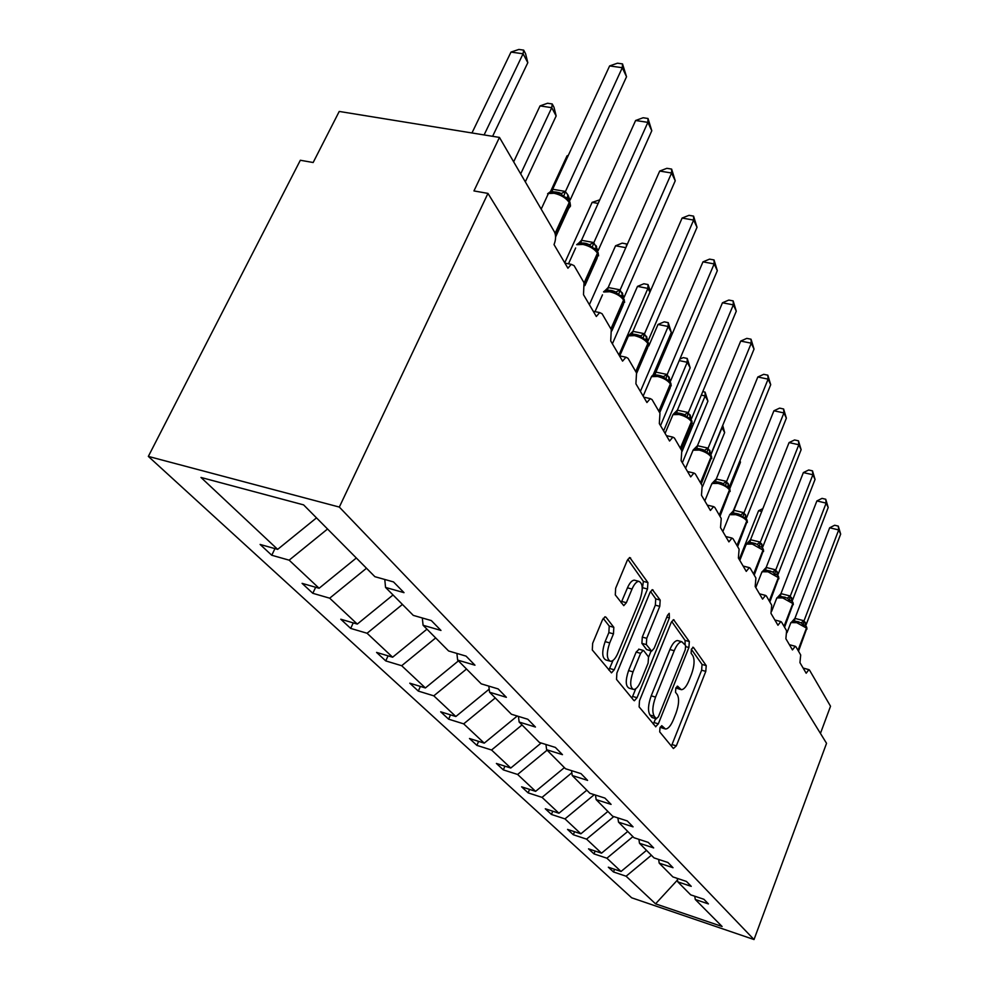 <?xml version="1.0" encoding="UTF-8"?>
<svg xmlns="http://www.w3.org/2000/svg" width="989" height="989" viewBox="0 0 989 989"><rect width="100%" height="100%" fill="white"/><g stroke="black" fill="none" stroke-linecap="round" stroke-linejoin="round"><path stroke-width="1.48" d="M659.984 727.756L659.7 731.885L673.41 748.525L676.328 745.867L705.787 671.37L706.233 665.622L693.437 647.412L691.41 649.105L691.113 653.247L692.807 655.633C694.859 659.774 694.402 666.03 691.435 674.399L688.95 680.642C686.477 686.514 683.943 689.531 681.334 689.704L677.502 686.156L675.808 688.159L675.512 692.288L677.267 694.587C679.394 698.605 678.961 704.86 675.944 713.316L673.435 719.646C670.839 725.79 668.181 728.905 665.473 729.017L661.752 725.679L659.984 727.756M655.596 726.754L658.34 723.837L688.9 647.498L689.321 641.552L673.583 619.695L671.197 622.501L639.5 700.744L639.117 706.875L655.794 726.804M605.973 617.223L605.181 616.802L602.462 619.831L592.646 643.345L592.3 649.983L611.499 672.866L614.231 669.8L647.498 589.011L647.906 582.57L629.783 557.549L627.261 560.417L615.653 588.245L615.282 594.908L623.775 605.651L626.371 602.709L632.033 589.048C634.159 584.215 636.397 581.643 638.77 581.334C642.949 583.164 643.307 589.333 639.871 599.866L617.878 653.185C615.591 658.427 613.168 661.134 610.609 661.32C606.578 659.366 606.269 653.235 609.706 642.912L613.464 633.862L613.823 627.323L605.973 617.223L604.749 616.889M754.026 939.55L339.326 507.073L148.338 456.399L631.662 897.789L754.026 939.55L826.544 743.32L487.96 193.399L473.941 190.926L499.457 137.422L554.508 232.019C556.09 235.543 555.929 239.734 554.025 244.592L567.921 268.217L571.271 264.335L574.09 265.645L584.029 282.743L583.498 294.685L596.318 316.492L599.693 312.573L602.091 313.76L611.289 329.56L610.707 340.945L622.576 361.121L625.95 357.202L628.003 358.278L636.533 372.927L635.902 383.794L646.93 402.523L650.268 398.604L652.048 399.581L659.972 413.192L659.317 423.589L669.578 441.02L672.866 437.126L674.411 438.016L681.792 450.7L681.124 460.651L690.693 476.908L693.919 473.039L695.267 473.855L702.165 485.698L701.473 495.254L710.423 510.46L713.588 506.628L714.775 507.357L721.228 518.459L720.524 527.632L728.905 541.885L731.996 538.078L733.047 538.758L739.104 549.167L738.387 557.994L746.262 571.382L749.279 567.612L750.206 568.23L755.905 578.009L755.176 586.526L762.581 599.124L765.511 595.39L766.339 595.947L771.704 605.169L770.975 613.39L777.96 625.258L780.803 621.574L781.545 622.081L786.614 630.772L785.872 638.709L792.461 649.921L795.243 646.274L795.91 646.744L800.694 654.965L799.94 662.642L806.183 673.237L808.878 669.64L809.484 670.06L830.525 706.233L820.45 733.405M339.326 507.073L487.96 193.399M633.813 700.422L616.518 679.406L616.876 673.039L649.983 592.51L652.431 589.679L660.182 600.063L659.774 606.356L646.732 638.325L646.336 644.593L651.652 651.145L654.162 648.24L667.538 615.294L669.219 613.328L669.405 617.94L637.027 697.727L634.394 700.744L633.813 700.422M316.505 517.877L277.649 549.377L200.977 477.452L303.611 504.885L374.88 576.686L393.511 581.928L404.019 592.658L385.549 587.429L384.77 579.467M274.942 548.623L271.752 555.249L289.147 560.17L319.101 588.257L356.324 557.994M327.557 529.004L289.147 560.17M385.549 587.429L413.291 615.381L431.328 620.573L440.97 630.438L423.082 625.258L422.315 617.989M315.652 587.268L312.808 593.301L329.683 598.184L357.301 624.084L393.029 594.97M366.499 568.242L329.683 598.184M423.082 625.258L448.623 650.985L466.079 656.127L474.967 665.201L457.647 660.083L456.893 653.42M353.234 622.897L350.687 628.411L367.08 633.257L392.621 657.215L426.964 629.165M402.424 604.44L367.08 633.257M457.647 660.083L481.223 683.832L498.147 688.913L506.368 697.307L489.58 692.238L488.826 686.106M388.059 655.843L385.759 660.912L401.682 665.721L425.381 687.948L458.439 660.875M435.667 637.93L401.682 665.721M489.58 692.238L511.412 714.243L527.829 719.263L535.445 727.039L519.151 722.044L518.421 716.382M420.387 686.415L418.322 691.088L433.8 695.836L455.842 716.518L489.196 689.148M466.524 669.021L433.8 695.836M519.151 722.044L539.438 742.467L555.373 747.424L562.457 754.656L546.633 749.724L545.928 744.482M450.502 714.862L448.623 719.176L463.68 723.861L484.239 743.147L517.235 716.024M495.242 697.95L463.68 723.861M546.633 749.724L565.523 768.75L581.013 773.633L587.602 780.383L572.235 775.524L571.555 770.654M478.614 741.379L476.896 745.385L491.558 750.008L510.769 768.033L541.168 743.011M522.031 724.949L491.558 750.008M572.235 775.524L589.864 793.277L604.922 798.086L611.091 804.391L596.144 799.606L595.477 795.069M504.922 766.166L503.339 769.887L517.618 774.461L535.618 791.348L564.398 767.612M547.09 750.181L517.618 774.461M596.144 799.606L612.636 816.222L627.286 820.944L633.059 826.853L618.521 822.143L617.878 817.903M529.585 789.395L528.138 792.869L542.046 797.369L558.946 813.23L586.811 790.199M571.852 772.78L542.046 797.369M618.521 822.143L633.974 837.72L648.24 842.381L653.667 847.919L639.5 843.283L638.882 839.315M552.752 811.203L551.417 814.442L564.979 818.892L580.877 833.801L607.901 811.437M594.265 794.686L564.979 818.892M639.5 843.283L654.026 857.92L667.921 862.495L673.014 867.712L659.218 863.15L658.625 859.429M574.56 831.712L573.323 834.753L586.564 839.129L601.535 853.173L627.755 831.452M613.786 816.593L586.564 839.129M659.218 863.15L672.891 876.922L686.44 881.434L691.237 886.342L677.786 881.854L677.205 878.356M595.131 851.047L593.981 853.89L606.9 858.205L621.043 871.47L608.334 867.205L613.489 871.964L626.099 876.217L655.546 903.835L677.477 880.012M632.911 836.645L606.9 858.205M677.786 881.854L690.681 894.847L703.896 899.273L708.421 903.909L695.292 899.496L694.735 896.207M614.552 869.282L613.489 871.964M651.368 855.25L626.099 876.217M499.457 137.422L339.227 111.448L313.154 162.517L300.335 160.255L148.338 456.399M271.752 555.249L260.107 544.444L277.649 549.377M312.808 593.301L302.078 583.349L319.101 588.257M350.687 628.411L340.785 619.225L357.301 624.084M385.759 660.912L376.574 652.406L392.621 657.215M418.322 691.088L409.78 683.176L425.381 687.948M448.623 719.176L440.674 711.808L455.842 716.518M476.896 745.385L469.478 738.499L484.239 743.147M503.339 769.887L496.391 763.446L510.769 768.033M528.138 792.869L521.611 786.824L535.618 791.348M551.417 814.442L545.285 808.767L558.946 813.23M573.323 834.753L567.55 829.4L580.877 833.801M593.981 853.89L588.542 848.846L601.535 853.173M695.292 899.496L722.106 926.508L655.546 903.835M646.509 850.342L621.043 871.47M660.158 727.335L664.732 728.794M675.87 687.985L680.494 689.457M671.407 746.102L701.621 670.208L702.054 664.447L691.348 649.279M685.117 644.803L685.056 640.378L671.692 621.463M653.296 724.084L655.645 718.607M656.239 718.682L658.377 716.815L685.29 649.649L685.6 645.471L681.804 641.725C679.208 641.972 676.674 644.964 674.214 650.737L655.559 697.097C652.431 705.837 652.011 712.241 654.298 716.296L656.239 718.682L652.542 717.594M678.528 640.835L677.502 640.551C674.894 640.773 672.359 643.777 669.899 649.538L674.214 650.737M651.936 717.408L649.983 715.022C647.684 710.967 648.104 704.564 651.219 695.836L669.899 649.538M650.502 591.447L655.744 598.877L660.182 600.063M651.306 651.046L646.583 649.538L641.898 643.357L642.281 637.089L655.336 605.169L655.744 598.877M651.096 650.985L648.623 657.079M635.742 688.752L632.626 696.429L637.027 697.727M633.022 671.877C629.758 681.705 629.968 687.578 633.628 689.481C636.063 689.345 638.412 686.675 640.662 681.47L648.116 663.1L648.512 656.906L643.814 650.762L643.159 650.391L640.6 653.333L633.022 671.877L628.571 670.591C625.308 680.42 625.518 686.279 629.189 688.196L632.799 689.234M639.067 649.241L636.15 652.085L640.6 653.333M628.571 670.591L636.15 652.085M631.823 697.999L632.626 696.429M609.583 661.035L606.034 660.022C601.992 658.056 601.683 651.924 605.12 641.626L608.865 632.589L609.224 626.049L603.216 618.36M635.482 580.469L634.209 580.135C631.835 580.432 629.585 583.003 627.459 587.837L632.033 589.048M621.154 602.758L627.459 587.837M642.22 589.679L643.382 581.384L627.805 559.317M608.865 670.097L613.044 660.392M829.66 527.78L834.667 525.246L838.276 526.111L838.709 529.943L840.662 534.109L806.122 624.776L803.983 620.931L838.709 529.943L829.66 527.78L794.921 618.372L804.045 620.783M798.506 651.219L806.74 628.522L805.541 625.53L803.204 624.912L801.164 622.835L794.315 621.03L791.793 621.896L794.921 618.372M805.541 625.53L806.295 626.47M794.315 621.03L798.927 621.896M791.793 621.896L790.594 623.342M803.204 624.912L803.983 620.931M838.276 526.111L840.662 534.109M761.728 511.474L758.588 510.72L739.228 559.428M758.588 510.72L762.853 508.63M744.494 483.967L732.837 511.882M740.019 460.553L740.452 462.283L729.697 488.875M740.452 462.283L739.809 461.072M722.736 425.418L724.653 432.589L722.032 427.668L710.819 454.989M724.653 432.589L702.536 486.6M702.771 391.619L705.07 392.114L707.914 401.138L705.145 395.934L682.089 451.367M705.07 392.114L705.145 395.934L701.312 395.106M707.914 401.138L682.361 462.753M816.877 500.941L822.032 498.382L825.741 499.247L826.149 503.117L828.201 507.518L792.498 600.261L790.236 596.194L826.149 503.117L816.877 500.941L780.951 593.623L790.298 596.033M784.574 627.273L793.079 604.019L791.818 600.904L789.407 600.236L787.318 598.122L780.296 596.293L777.713 597.208L780.951 593.623M791.818 600.904L792.622 601.918M777.713 597.208L776.513 598.753M789.407 600.236L790.236 596.194M825.741 499.247L828.201 507.518M803.365 472.581L808.693 469.998L812.488 470.863L812.871 474.757L815.047 479.405L778.083 574.337L775.697 570.035L812.871 474.757L803.365 472.581L766.178 567.451L775.759 569.874M769.838 601.955L778.627 578.108L777.305 574.844L774.82 574.152L772.681 571.976L765.474 570.146L762.828 571.098L766.178 567.451M777.305 574.844L778.158 575.932M765.474 570.146L763.656 570.492L770.827 571.185M762.828 571.098L761.617 572.742M774.82 574.152L775.697 570.035M812.488 470.863L815.047 479.405M789.074 442.578L794.575 439.957L798.469 440.822L798.815 444.741L801.127 449.674L762.816 546.868L760.281 542.318L798.815 444.741L789.074 442.578L750.515 539.722L760.356 542.145M754.211 575.116L763.323 550.663L761.913 547.251L759.354 546.509L757.154 544.271L749.773 542.442L747.054 543.443L750.515 539.722M761.913 547.251L762.84 548.413M749.773 542.442L747.56 542.998C747.882 542.096 750.515 542.281 755.497 543.542M747.054 543.443L745.854 545.199M759.354 546.509L760.281 542.318M798.469 440.822L801.127 449.674M773.917 410.769L779.616 408.123L783.609 408.989L783.918 412.932L786.366 418.162L746.621 517.742L743.938 512.908L783.918 412.932L773.917 410.769L733.912 510.287L744.012 512.735M737.633 546.633L747.078 521.524L745.582 517.952L742.949 517.16L739.154 514.193L733.096 513.044L730.315 514.095L733.912 510.287M746.584 519.213L745.57 517.939L745.669 515.046M733.096 513.044L730.587 513.835C731.168 512.685 734.036 512.821 739.203 514.218M736.966 545.483L746.757 520.943C744.828 518.298 741.144 516.209 735.717 514.676L729.622 514.725L730.315 514.095M742.949 517.16L743.938 512.908M783.609 408.989L786.366 418.162M679.876 359.094L683.263 357.61L687.207 358.438L690.174 367.797L687.231 362.271L660.516 425.616M687.207 358.438L687.231 362.271L679.233 360.602M659.7 412.747L670.282 387.737L670.208 382.026L662.568 376.389L654.805 374.918L651.702 376.253L655.905 372.111L667.118 374.472L670.604 380.988L717.322 270.665L714.157 263.915L667.204 374.522M690.174 367.797L663.619 430.907M757.821 376.994L763.731 374.324L767.823 375.177L768.107 379.146L770.703 384.696L729.412 486.773L726.556 481.631L768.107 379.146L757.821 376.994L716.259 479.01L726.631 481.445M720.004 516.345L729.808 490.556L728.225 486.811L725.506 485.958L721.883 483.028L715.381 481.779L712.525 482.904L716.259 479.01M712.55 482.855L712.599 482.805C713.934 481.42 717.037 481.495 721.871 483.04M712.525 482.904L711.338 484.919M725.506 485.958L726.556 481.631M767.823 375.177L770.703 384.696M668.23 322.649L668.193 326.494L658.031 324.454L664.175 321.845L668.23 322.649L671.321 332.378L668.193 326.494L640.39 391.409M658.031 324.454L648.772 345.989M671.321 332.378L652.851 375.622M740.712 341.069L746.819 338.374L751.034 339.215L751.269 343.195L754.038 349.105L711.079 453.803L708.037 448.314L751.269 343.195L740.712 341.069L697.443 445.705L708.112 448.128M701.226 484.066L711.412 457.561L709.706 453.605L706.912 452.727L704.514 450.316L696.763 448.376L694.055 449.105L697.443 445.705M696.503 448.487L694.055 449.105M706.912 452.727L708.037 448.314M751.034 339.215L754.038 349.105M649.921 292.151L647.919 288.405L618.953 354.977M637.485 286.39L643.864 283.769L648.018 284.56L647.919 288.405L637.485 286.39L612.389 343.801M648.018 284.56L650.366 291.125M722.465 302.77L728.806 300.063L733.146 300.891L733.331 304.859L736.286 311.176L691.521 418.619L688.27 412.747L733.331 304.859L722.465 302.77L677.378 410.151L688.344 412.561M681.161 449.612L691.385 425.072L691.781 422.352L689.963 418.199L687.071 417.234L684.598 414.762L676.686 412.809L674.115 413.402L677.378 410.151M676.352 412.945L673.336 414.193L674.115 413.402M687.071 417.234L688.27 412.747M733.146 300.891L736.286 311.176M625.802 247.67L615.566 245.779L589.37 304.674M615.566 245.779L622.192 243.146L626.47 243.924L627.001 244.938M626.47 243.924L626.358 246.409M702.969 261.862L709.57 259.13L714.033 259.946L714.157 263.915L702.969 261.862L655.905 372.111M665.832 379.269L667.118 374.707M714.033 259.946L717.322 270.665M598.147 203.425L592.127 202.374L564.744 262.827M592.127 202.374L599.767 199.852M682.101 218.062L688.987 215.33L693.573 216.121L693.635 220.077L697.022 227.309L648.191 340.649L644.445 333.911L693.635 220.077L682.101 218.062L632.898 331.34L644.531 333.713M636.681 373.224L647.647 347.732L648.265 344.296L646.151 339.635L643.06 338.547L640.439 335.939L632.194 333.948L629.857 334.381L632.898 331.34M631.687 334.146L628.497 335.568L629.857 334.381M643.06 338.547L644.445 333.911M693.573 216.121L697.022 227.309M568.02 156.027L567.018 155.866L550.477 191.681M550.391 191.854L550.069 192.571M567.018 155.866L568.316 155.384M659.712 171.06L666.883 168.315L671.63 169.094L671.593 173.013L675.24 180.789L624.096 297.306L620.066 290.061L671.593 173.013L659.712 171.06L608.161 287.527L620.152 289.851M611.832 330.919L623.293 304.76L624.059 300.891L623.441 298.023L621.772 295.921L618.57 294.771L615.863 292.076L607.469 290.074L605.243 290.445L608.161 287.527M621.797 295.958L623.441 298.023M610.905 328.904L623.577 300.026C620.845 296.119 616.221 293.362 609.719 291.743L603.735 291.99C607.135 289.752 611.078 289.74 615.566 291.94L606.838 290.321L603.55 291.829L605.243 290.445M618.57 294.771L620.066 290.061M671.63 169.094L675.24 180.789M552.233 103.956L551.751 107.69L540.043 105.897L547.56 103.252L552.233 103.956L553.988 107.269L556.152 115.96L551.751 107.69L520.684 173.891M540.043 105.897L513.662 161.837M556.152 115.96L525.32 181.865M635.618 120.497L643.11 117.753L648.005 118.495L647.882 122.364L651.8 130.746L598.135 250.613L593.783 242.787L647.882 122.364L635.618 120.497L581.495 240.29L593.882 242.577M584.907 285.598L597.022 258.488L597.974 254.099L597.319 251.107L595.477 248.795L592.176 247.571L589.308 244.765L580.827 242.787L578.738 243.109L581.495 240.29M584.128 282.916L597.455 253.159C594.525 248.956 589.704 246.051 582.978 244.431L577.131 244.691C580.902 242.466 584.956 242.49 589.308 244.765L580.061 243.071L576.674 244.691L578.738 243.109M592.176 247.571L593.783 242.787M648.005 118.495L651.8 130.746M523.676 50.118L523.07 53.777L510.992 52.083L518.854 49.45L523.676 50.118L525.567 53.69L527.805 62.703L523.07 53.777L484.103 134.937M510.992 52.083L471.963 132.971M527.805 62.703L492.609 136.309M609.62 65.929L617.47 63.197L622.526 63.902L622.291 67.709L626.532 76.759L570.084 200.149L567.785 194.697L565.374 191.681L622.291 67.709L609.62 65.929L552.678 189.245L565.485 191.458M555.608 236.952L568.601 208.506L570.468 206.157L569.083 200.396L567.031 197.812L563.631 196.527L560.812 193.646C560.775 192.855 557.858 192.2 552.035 191.656L550.094 191.928L552.678 189.245M560.726 193.671L551.108 192.002L547.609 193.745L550.094 191.928M563.631 196.527L565.374 191.681M622.526 63.902L626.532 76.759M660.318 727.026L663.903 728.102M677.242 686.193L677.873 686.378M676.031 687.652L679.616 688.69M692.757 647.226L693.437 647.412M702.054 664.447L706.233 665.622M701.621 670.208L705.787 671.37M672.137 744.606L676.328 745.867M673.175 619.794L674.251 620.078M685.056 640.378L689.321 641.552M685.884 646.67L688.9 647.498M654.063 722.563L658.34 723.837M651.219 695.836L655.559 697.097M649.983 715.022L654.298 716.296M651.998 589.79L653.197 590.112M655.336 605.169L659.774 606.356M642.281 637.089L646.732 638.325M641.898 643.357L646.336 644.593M646.583 649.538L650.997 650.774M666.759 617.223L669.405 617.94M609.224 626.049L613.823 627.323M608.865 632.589L613.464 633.862M605.12 641.626L609.706 642.912M621.797 601.473L626.371 602.709M629.313 557.672L630.661 558.019M643.382 581.384L647.906 582.57M642.998 587.812L647.498 589.011M609.694 668.49L614.231 669.8M798.259 650.787L806.74 628.522L806.468 626.779M797.999 650.342L806.48 628.064L796.763 622.687L790.891 622.563L787.021 632.639M805.405 625.382L805.38 622.563M805.355 625.345L805.133 622.106M801.164 622.835L803.983 620.733M798.865 621.883L794.34 621.005L795.008 618.372M784.302 626.816L793.079 604.019L792.795 602.227M784.03 626.346L792.807 603.537L782.781 597.962L776.847 597.875L771.618 611.35M791.695 600.78L791.707 597.949M791.633 600.731L791.435 597.455M787.318 598.122L790.236 595.996M780.296 596.293L781.038 593.623M769.541 601.448L778.627 578.108L778.343 576.253M769.257 600.953L778.343 577.601L768.008 571.803L762.012 571.766L755.794 587.59M777.218 574.757L777.243 571.902M777.131 574.683L776.958 571.382M772.681 571.976L775.697 569.825M770.765 571.16L765.548 570.109L766.265 567.439M753.902 574.584L763.323 550.663L763.026 548.747M753.593 574.04L763.014 550.119L752.345 544.086L746.287 544.098L739.809 560.417M761.864 547.201L761.926 544.309M761.765 547.102L761.629 543.765M757.154 544.271L760.281 542.108M755.435 543.53L749.885 542.392L750.614 539.71M737.299 546.052L747.078 521.524L746.769 519.546M722.848 531.575L729.116 515.974M745.459 517.84L745.347 514.465M740.687 514.873L743.938 512.685M739.154 514.206L733.257 512.97L733.999 510.287M719.646 515.714L729.808 490.556L729.486 488.504M719.287 515.121L729.462 489.938C727.434 487.132 723.627 484.956 718.039 483.398L711.919 483.485L704.811 500.916M728.275 486.86L728.399 483.93M728.127 486.724L728.052 483.312M723.169 483.621L726.556 481.408M715.381 481.779L716.345 479.01M700.83 483.398L711.412 457.561L711.079 455.435M700.459 482.756L711.054 456.906C708.903 453.926 704.947 451.652 699.211 450.082L693.066 450.205L692.387 451.837M709.83 453.741L709.991 450.786M709.669 453.568L709.632 450.131M704.514 450.316L708.037 448.079M703.377 449.797L696.763 448.376L697.542 445.693M680.741 448.882L691.781 422.352L691.435 420.152M680.345 448.202L691.398 421.66C689.123 418.471 685.018 416.097 679.097 414.502L672.965 414.675L672.174 416.542M690.161 418.396L690.359 415.417M689.963 418.199L689.963 414.725M684.598 414.762L688.27 412.512M683.659 414.329L676.686 412.809L677.477 410.138M659.243 411.956L670.789 384.684L670.406 382.397M658.822 411.226L670.369 383.942C667.946 380.542 663.693 378.045 657.598 376.45L651.467 376.648L650.564 378.787M669.12 380.592L669.343 377.6M668.885 380.345L668.935 376.846M663.285 376.722L667.118 374.472M654.805 374.918L656.016 372.111M636.187 372.346L648.265 344.296L647.869 341.91M635.729 371.555L647.82 343.492C645.248 339.857 640.823 337.237 634.518 335.63L628.46 335.864L627.385 338.325M646.546 340.055L646.831 337.039M646.287 339.771L646.386 336.235M640.439 335.939L644.445 333.664M619.744 355.892L628.46 335.864C630.438 333.713 634.258 333.652 639.92 335.691L632.194 333.948L632.997 331.34M611.4 329.77L624.059 300.891L623.651 298.394M595.032 311.634L602.486 294.833M622.304 296.49L622.625 293.461M621.994 296.156L622.143 292.583M615.863 292.076L620.078 289.802M607.469 290.074L608.26 287.515M584.573 284.028L597.974 254.099L597.529 251.49M568.49 263.803L575.647 247.979M596.169 249.525L596.54 246.484M595.811 249.141L596.021 245.544M589.37 244.802L593.796 242.528M580.827 242.787L581.606 240.278M555.435 234.863L569.775 203.511L569.305 200.779M555.089 233.355L569.207 202.498C566.067 197.961 561.023 194.882 554.063 193.263L548.413 193.523L546.645 197.33M567.933 198.777L568.354 195.723M567.513 198.319L567.785 194.697M541.193 209.136L548.413 193.523C552.604 191.334 556.77 191.409 560.899 193.757L565.387 191.409M552.035 191.643L552.802 189.233M803.13 668.057L808.878 669.64M789.395 644.704L795.243 646.274M774.857 619.992L780.803 621.574M759.465 593.82L765.511 595.39M743.122 566.054L749.279 567.612M725.765 536.533L731.996 538.078M707.271 505.095L713.588 506.628M687.528 471.543L693.919 473.039M666.413 435.654L672.866 437.126M643.79 397.182L650.268 398.604M619.46 355.83L625.95 357.202M593.252 311.275L599.693 312.573M564.929 263.123L571.271 264.335M652.295 717.618L656.424 718.842M677.502 640.551L681.804 641.725M638.709 649.143L643.159 650.391M634.209 580.135L638.77 581.334M806.937 629.128L806.752 627.31M793.302 604.675L793.104 602.783M785.278 597.257L778.961 596.478L785.217 597.232M778.875 578.825L778.652 576.847M763.582 551.429L763.36 549.352M747.375 522.365L747.115 520.189M730.129 491.484L729.857 489.184M729.301 488.158L728.201 486.798M721.834 483.015L715.579 481.692L712.599 482.805M711.771 458.587L711.474 456.164M703.402 449.81C697.727 448.017 694.29 448.153 693.066 450.205L685.6 468.254M710.881 455.088L709.706 453.605M692.176 423.477L691.843 420.918M683.683 414.342C678.095 412.462 674.523 412.574 672.965 414.675L665.09 433.405M691.237 419.793L689.951 418.186M671.222 385.933L670.851 383.213M652.752 375.264L655.213 374.757L662.556 376.389C656.906 374.435 653.21 374.522 651.467 376.648L643.159 396.107M670.208 382.026L668.824 380.295M648.747 345.68L648.351 342.787M647.671 341.539L646.138 339.623M624.603 302.436L624.158 299.333M598.58 255.842L598.073 252.492M597.319 251.107L595.465 248.783M570.468 205.489L569.887 201.855M569.083 200.396L567.031 197.812"/></g></svg>
